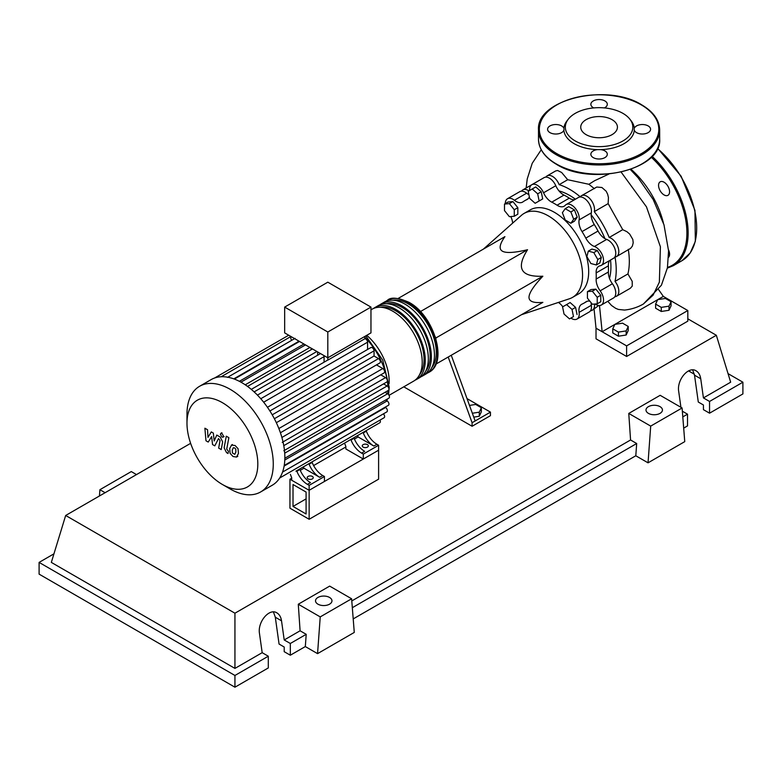 <?xml version="1.0" encoding="UTF-8"?>
<svg xmlns="http://www.w3.org/2000/svg" width="782" height="782" viewBox="0 0 782 782"><rect width="100%" height="100%" fill="white"/><g stroke="black" fill="none" stroke-linecap="round" stroke-linejoin="round"><path stroke-width="1.17" d="M293.015 506.433L293.015 484.527L306.085 492.064L306.085 513.979L293.015 506.433L306.085 498.887M289.956 508.202L289.956 479.229L309.144 490.304L309.144 519.277L289.956 508.202M345.869 446.952L313.621 465.564M291.706 478.222L289.956 479.229M309.144 519.277L378.605 479.171L378.605 450.197L309.144 490.304L291.706 480.236L291.706 477.763L290.376 474.381M609.501 278.412A58.288 33.655 -120 0 0 610.918 266.848A58.288 33.655 -120 0 0 610.527 260.035M604.897 238.588A58.288 33.655 -120 0 0 591.172 214.815M575.415 199.215A58.288 33.655 -120 0 0 558.983 190.906M521.486 314.706L569.492 298.753A48.464 27.986 -120 0 0 572.522 297.395A48.464 27.986 -120 0 0 582.561 275.205A48.464 27.986 -120 0 0 561.398 226.428A48.464 27.986 -120 0 0 524.048 213.447A48.464 27.986 -120 0 0 521.359 215.392L483.54 248.989M524.048 213.447L530.167 209.918A48.464 27.986 60 0 1 567.517 222.899A48.464 27.986 60 0 1 588.68 271.677A48.464 27.986 60 0 1 578.641 293.866L572.522 297.395M421.41 312.683L420.687 311.422L527.547 249.722C515.768 268.304 520.871 277.141 542.855 276.222C533.647 286.007 529.023 293.035 529.003 297.287C529.023 301.529 533.647 303.221 542.855 302.37L527.547 311.207M469.493 405.408L475.691 404.45L481.341 407.715L479.278 412.173L472.348 413.248M479.278 412.173L479.278 416.278L481.341 411.811L481.341 407.715M479.278 416.278L473.755 417.129M442.104 360.541L448.194 357.022L472.093 422.73L490.451 412.124L467.01 398.595M472.093 422.73L472.093 426.258L490.451 415.662L490.451 412.124M472.093 426.258L403.776 386.826M448.194 357.022L451.253 355.263L475.153 420.96M435.887 364.129L542.855 302.37M435.985 339.026L435.251 336.671M435.985 337.922L542.855 276.222M398.185 298.431L504.908 236.653C499.571 244.199 498.73 249.047 502.386 251.178C506.081 253.29 514.478 252.811 527.547 249.722M420.687 311.422L419.729 310.874M597.79 259.507L596.324 264.971L590.86 263.505L586.871 256.584L588.328 251.12L593.792 252.586L597.79 259.507L601.338 257.464L599.872 262.918L596.324 264.971M593.792 252.586L597.34 250.533L591.876 249.077L588.328 251.12M597.34 250.533L601.338 257.464M570.86 211.942L573.685 219.234L570.86 223.251L565.21 219.986L562.375 212.704L565.21 208.677L570.86 211.942L574.408 209.899L577.233 217.181L573.685 219.234M577.233 217.181L574.408 221.198L570.86 223.251M574.408 209.899L568.758 206.634L565.21 208.677M532.21 188.98L537.674 193.819L539.14 200.974L535.142 203.281L529.678 198.442L528.212 191.287L535.758 186.927L541.222 191.776L537.674 193.819M541.222 191.776L542.688 198.921L539.14 200.974M542.688 198.921L538.69 201.228M504.488 204.063L509.385 203.633L514.273 209.723L514.273 216.252L509.385 216.682L504.488 210.593L504.488 204.063L508.036 202.02L512.933 201.58L509.385 203.633M512.933 201.58L517.831 207.67L514.273 209.723M517.831 207.67L517.831 214.2L514.273 216.252M569.492 318.9L564.037 314.051L562.571 306.906L566.569 304.599L572.033 309.437L573.489 316.583L569.492 318.9M572.033 309.437L575.581 307.385L570.117 302.546L566.569 304.599M575.581 307.385L577.048 314.54M597.223 303.807L592.326 304.247L587.429 298.157L587.429 291.627L592.326 291.187L597.223 297.277L597.223 303.807L600.772 301.764L600.772 295.234L597.223 297.277M592.326 291.187L595.874 289.144L590.977 289.575L587.429 291.627M595.874 289.144L600.772 295.234M562.815 306.769A12.981 7.497 -120 0 0 558.426 302.429M529.61 190.485A10.821 6.246 60 0 1 531.819 184.708A10.821 6.246 60 0 1 543.558 192.783A12.981 7.497 -120 0 0 551.75 202.147A59.158 34.154 60 0 1 557.058 205.216A12.981 7.497 -120 0 0 564.135 206.223A12.981 7.497 -120 0 0 565.249 205.304A10.821 6.246 60 0 1 566.178 204.552A10.821 6.246 60 0 1 575.171 208.188A10.821 6.246 60 0 1 579.091 219.928A12.981 7.497 -120 0 0 582.043 231.589A59.158 34.154 60 0 1 585.806 238.099A12.981 7.497 -120 0 0 594.428 246.486A10.821 6.246 60 0 1 602.639 255.753A10.821 6.246 60 0 1 601.29 265.362A10.821 6.246 60 0 1 600.165 265.792A12.981 7.497 -120 0 0 598.817 266.291A12.981 7.497 -120 0 0 596.148 272.918L608.386 265.851A12.981 7.497 60 0 1 609.618 260.553M596.148 272.918A59.158 34.154 60 0 1 596.148 279.057A12.981 7.497 -120 0 0 600.165 290.826A10.821 6.246 60 0 1 601.29 305.039A10.821 6.246 60 0 1 595.092 304.002M608.386 265.851A59.158 34.154 60 0 1 608.386 271.989L596.148 279.057M600.165 290.826L612.404 283.758A12.981 7.497 60 0 1 608.386 271.989M582.043 231.589L594.281 224.522A12.981 7.497 60 0 1 591.339 212.86L579.091 219.928M594.281 224.522A59.158 34.154 60 0 1 598.044 231.032L585.806 238.099M594.428 246.486L606.666 239.419A12.981 7.497 60 0 1 598.044 231.032M551.75 202.147L563.988 195.08A12.981 7.497 60 0 1 555.797 185.725L543.558 192.783M563.988 195.08A59.158 34.154 60 0 1 569.306 198.149L557.058 205.216M574.506 199.742A12.981 7.497 60 0 1 569.306 198.149M528.915 194.698A12.981 7.497 60 0 1 526.618 193.203L514.38 200.27A12.981 7.497 -120 0 0 522.611 202.108A12.981 7.497 -120 0 0 523.002 201.844A59.158 34.154 60 0 1 524.83 200.661A59.158 34.154 60 0 1 526.765 199.674A12.981 7.497 -120 0 0 527.195 199.459A12.981 7.497 -120 0 0 529.336 196.79M512.64 223.134A12.981 7.497 -120 0 0 510.802 216.555M589.882 301.197A12.981 7.497 -120 0 0 586.197 301.666A12.981 7.497 -120 0 0 585.806 301.93A59.158 34.154 60 0 1 583.978 303.123A59.158 34.154 60 0 1 582.043 304.1A12.981 7.497 -120 0 0 581.622 304.315A12.981 7.497 -120 0 0 579.091 312.36A10.821 6.246 60 0 1 576.989 319.066A10.821 6.246 60 0 1 570.889 318.088M579.091 312.36L591.339 305.293A12.981 7.497 60 0 1 591.172 302.81M505.28 203.603A10.821 6.246 60 0 1 507.518 198.736L519.766 191.668A10.821 6.246 60 0 1 526.618 193.203M531.819 184.708L544.057 177.641A10.821 6.246 60 0 1 555.797 185.725M566.178 204.552L578.416 197.484A10.821 6.246 60 0 1 587.409 201.121A10.821 6.246 60 0 1 591.339 212.86M606.666 239.419A10.821 6.246 60 0 1 614.877 248.686A10.821 6.246 60 0 1 613.528 258.295L601.29 265.362M612.404 283.758A10.821 6.246 60 0 1 613.528 297.971L601.29 305.039M591.339 305.293A10.821 6.246 60 0 1 589.227 311.998L576.989 319.066M507.518 198.736A10.821 6.246 60 0 1 514.38 200.27M385.888 301.334A41.544 23.988 60 0 1 387.364 300.356A41.544 23.988 60 0 1 408.136 302.419A41.544 23.988 60 0 1 435.281 339.026A41.544 23.988 60 0 1 428.907 372.31A41.544 23.988 60 0 1 427.324 373.102M389.045 395.33L413.61 381.147A41.544 23.988 -120 0 0 419.973 347.853A41.544 23.988 -120 0 0 392.838 311.246A41.544 23.988 -120 0 0 372.066 309.193L370.961 309.828M392.906 300.2A39.814 22.991 60 0 1 408.136 303.827A39.814 22.991 60 0 1 432.847 335.028A39.814 22.991 60 0 1 431.811 367.589M373.649 308.401A41.544 23.988 60 0 1 375.125 307.424A41.544 23.988 60 0 1 395.897 309.486A41.544 23.988 60 0 1 423.033 346.094A41.544 23.988 60 0 1 416.669 379.378A41.544 23.988 60 0 1 415.086 380.169M416.669 379.378L419.729 377.618A41.544 23.988 -120 0 0 426.092 344.324A41.544 23.988 -120 0 0 398.957 307.717A41.544 23.988 -120 0 0 378.185 305.654L375.125 307.424M379.769 304.872A41.544 23.988 60 0 1 381.245 303.895A41.544 23.988 60 0 1 402.016 305.948A41.544 23.988 60 0 1 429.152 342.555A41.544 23.988 60 0 1 422.788 375.849A41.544 23.988 60 0 1 421.205 376.631M422.788 375.849L425.848 374.079A41.544 23.988 -120 0 0 432.211 340.786A41.544 23.988 -120 0 0 405.076 304.178A41.544 23.988 -120 0 0 384.304 302.126L381.245 303.895M386.787 303.739A39.814 22.991 60 0 1 402.016 307.365A39.814 22.991 60 0 1 426.728 338.567A39.814 22.991 60 0 1 425.691 371.127M380.668 307.267A39.814 22.991 60 0 1 395.897 310.894A39.814 22.991 60 0 1 420.608 342.096A39.814 22.991 60 0 1 419.572 374.656M308.079 478.907A3.03 1.75 180 0 1 307.189 477.665A3.03 1.75 180 0 1 309.056 476.052A3.03 1.75 180 0 1 312.36 476.433A3.03 1.75 180 0 1 313.25 477.665A3.03 1.75 180 0 1 311.373 479.288A3.03 1.75 180 0 1 308.079 478.907M363.151 447.108A3.03 1.75 180 0 1 362.271 445.867A3.03 1.75 180 0 1 364.138 444.254A3.03 1.75 180 0 1 367.442 444.635A3.03 1.75 180 0 1 368.322 445.867A3.03 1.75 180 0 1 366.455 447.49A3.03 1.75 180 0 1 363.151 447.108M230.123 488.936L222.391 484.469A50.087 28.924 -120 0 0 257.816 464.019A50.087 28.924 -120 0 0 222.391 402.671A50.087 28.924 -120 0 0 186.976 423.121A50.087 28.924 -120 0 0 222.391 484.469L230.123 488.936A61.016 35.229 -120 0 0 260.631 491.956A61.016 35.229 -120 0 0 269.986 443.062A61.016 35.229 -120 0 0 230.123 389.289A61.016 35.229 -120 0 0 199.615 386.269A61.016 35.229 -120 0 0 186.976 414.206L186.976 423.121M260.631 491.956L272.214 485.26A61.016 35.229 -120 0 0 275.332 483.051A61.016 35.229 -120 0 0 279.79 477.822A61.016 35.229 -120 0 0 282.683 471.683A61.016 35.229 -120 0 0 284.325 464.831A61.016 35.229 -120 0 0 284.853 457.333A61.016 35.229 -120 0 0 284.325 449.22A61.016 35.229 -120 0 0 282.683 440.462A61.016 35.229 -120 0 0 279.79 430.99A61.016 35.229 -120 0 0 275.332 420.608A61.016 35.229 -120 0 0 268.744 409.201A61.016 35.229 -120 0 0 261.99 400.149A61.016 35.229 -120 0 0 255.225 392.916A61.016 35.229 -120 0 0 248.471 387.119A61.016 35.229 -120 0 0 241.706 382.603A61.016 35.229 -120 0 0 234.952 379.309A61.016 35.229 -120 0 0 228.188 377.305A61.016 35.229 -120 0 0 221.433 376.738A61.016 35.229 -120 0 0 214.669 377.989A61.016 35.229 -120 0 0 211.199 379.573L199.615 386.269M327.814 332.008L284.668 307.091L284.668 332.888L327.814 357.804L370.961 332.888L370.961 307.091L327.814 332.008L327.814 360.14A2.6 1.496 -120 0 0 327.414 360.258L260.777 398.732M284.668 307.091L327.814 282.185L370.961 307.091M291.608 340.365A2.6 1.496 -120 0 0 290.787 338.762L290.787 336.426M298.186 342.233L298.186 341.685A2.6 1.496 -120 0 0 297.981 340.581M304.657 345.38L304.657 344.432M311.138 349.701L311.138 348.176M317.609 355.253L317.609 351.91M324.08 362.183L324.08 356.631A2.6 1.496 -120 0 0 323.865 355.527M367.579 349.476L367.579 342.184A2.6 1.496 -120 0 0 364.832 338.762L327.814 360.14M364.832 338.762L364.832 336.426M296.877 471.282A17.312 9.99 -120 0 0 307.443 484.371L310.503 482.602A17.312 9.99 60 0 1 299.936 469.513L296.877 471.282L296.671 470.754M299.731 468.985L299.936 469.513M312.174 462.455L309.115 464.215A17.312 9.99 -120 0 0 319.682 477.303L322.741 475.534A17.312 9.99 60 0 1 312.174 462.455L311.969 461.918M322.741 475.534L324.442 476.521L309.144 485.358L307.443 484.371M319.682 477.303L303.944 468.223L303.406 466.864M300.278 470.334L303.944 468.223M351.04 440.012A17.312 9.99 -120 0 0 361.597 453.101L364.656 451.331A17.312 9.99 60 0 1 354.099 438.243L351.04 440.012L350.835 439.484M353.894 437.715L354.099 438.243M298.998 469.405L308.176 464.107A2.6 1.496 -120 0 0 308.186 464.097M309.115 464.215L308.91 463.687M311.236 462.338L350.101 439.904A2.6 1.496 -120 0 0 350.111 439.895M362.34 432.837A2.6 1.496 -120 0 0 362.349 432.827L353.161 438.135M373.522 426.385A2.6 1.496 60 0 1 373.513 426.385L365.399 431.068M295.938 471.175A2.6 1.496 -120 0 0 295.948 471.165L379.817 422.749A2.6 1.496 -120 0 0 379.993 420.1M366.338 431.185L363.278 432.945A17.312 9.99 -120 0 0 373.845 446.033L376.904 444.264A17.312 9.99 60 0 1 366.338 431.185L366.132 430.647M376.904 444.264L378.605 445.251L363.307 454.088L361.597 453.101M373.845 446.033L358.107 436.952L357.57 435.594M354.432 439.064L358.107 436.952M363.278 432.945L363.073 432.417M378.605 445.251L378.605 450.197L363.307 459.034L345.869 448.966L345.869 446.493L344.539 443.111M383.512 383.903L387.119 385.985A2.6 1.496 60 0 1 388.82 388.273A2.6 1.496 60 0 1 388.419 390.355L283.807 450.755M272.224 414.802L374.05 356.015L378.517 358.596A2.6 1.496 60 0 1 380.208 360.883A2.6 1.496 60 0 1 379.817 362.965L276.339 422.7M380.746 374.832L385.555 377.608A2.6 1.496 60 0 1 387.246 379.896A2.6 1.496 60 0 1 386.855 381.978L282.234 442.368M376.474 364.891L382.789 368.537A2.6 1.496 60 0 1 384.48 370.824A2.6 1.496 60 0 1 384.089 372.906L280.415 432.759M385.086 392.281L387.637 393.757A2.6 1.496 -120 0 1 389.328 396.044A2.6 1.496 -120 0 1 388.928 398.116L284.853 458.213M284.228 465.456L388.419 405.301A2.6 1.496 -120 0 0 388.82 403.219A2.6 1.496 -120 0 0 387.119 400.931L385.594 400.052M282.546 472.084L386.855 411.87A2.6 1.496 -120 0 0 387.246 409.788A2.6 1.496 -120 0 0 385.555 407.5L385.086 407.227M279.663 478.027L384.089 417.744A2.6 1.496 -120 0 0 383.405 413.854M374.05 356.015L374.05 350.854A2.6 1.496 -120 0 0 372.916 348.244A2.6 1.496 -120 0 0 370.912 347.55L267.444 407.285M363.307 459.034L363.307 454.088M324.442 476.521L324.442 481.468L309.144 490.304L309.144 485.358M233.359 447.715L232.283 449.973L232.391 452.944L234.786 454.332L235.871 452.045L235.763 449.103L234.639 447.93L233.232 447.773M231.648 444.987L229.703 448.487L230.094 453.355L233.036 456.522L236.496 457.05L238.442 453.531L238.051 448.682L235.089 445.505L231.374 445.124L232.41 444.528M236.496 457.05L237.806 456.317M226.281 436.19L224.111 447.822L226.555 452.641L228.021 453.492L228.442 451.214L226.721 449.142L228.862 437.676L226.281 436.19M221.961 437.05L223.065 437.158L223.515 436.141L221.961 433.433L220.856 433.326L220.397 434.342L221.961 437.05M208.227 442.065L211.648 436.552L212.548 444.557L214.796 445.857L218.51 438.585L220.045 440.549L218.657 448.086L221.228 449.582L222.645 441.859L220.201 437.04L216.78 435.075L214.209 440.96L213.33 433.081L211.316 431.918L207.973 437.363L207.543 429.748L204.884 428.213L205.979 440.765L208.227 442.065M631.006 169.235A65.776 37.976 60 0 1 663.419 222.997M655.619 304.11L657.691 299.643L665.414 298.45L671.064 301.715L668.991 306.173L661.269 307.365L655.619 304.11L655.619 308.206L661.269 311.471L661.269 307.365M668.991 306.173L668.991 310.278L671.064 305.811L671.064 301.715M668.991 310.278L661.269 311.471M612.775 328.841L614.847 324.383L622.57 323.181L628.22 326.446L626.157 330.913L618.435 332.106L612.775 328.841L612.775 332.937L618.435 336.201L618.435 332.106M626.157 330.913L626.157 335.009L628.22 330.551L628.22 326.446M626.157 335.009L618.435 336.201M545.807 177.143A10.821 6.246 60 0 1 547.117 175.882A10.821 6.246 60 0 1 559.15 184.66L567.693 179.723L588.875 184.278L594.398 188.677M559.15 184.66A65.776 37.976 60 0 1 580.254 196.839A10.821 6.246 60 0 1 581.476 195.715A10.821 6.246 60 0 1 590.703 199.645A10.821 6.246 60 0 1 594.271 211.639L608.161 203.623L622.726 229.673L609.198 237.484A10.821 6.246 60 0 1 617.8 246.574A10.821 6.246 60 0 1 616.587 256.535A10.821 6.246 60 0 1 615.004 257.024A65.776 37.976 60 0 1 615.004 281.393A10.821 6.246 60 0 1 616.587 296.202A10.821 6.246 60 0 1 614.838 296.71M547.117 175.882L555.64 170.955L557.605 170.496L561.632 172.47L567.693 179.723M521.516 191.17A10.821 6.246 60 0 1 522.826 189.909A10.821 6.246 60 0 1 528.925 190.876M594.271 211.639A65.776 37.976 60 0 1 609.198 237.484M628.278 249.36C629.774 258.48 629.657 266.672 627.926 273.935L615.004 281.393M622.726 229.673L626.929 231.707L629.647 234.033L632.824 239.458L633.215 242.782L632.364 246.115L630.527 248.432L616.587 256.535M581.476 195.715L596.764 187.035L601.905 187.504L606.158 191.219L607.653 194.239L608.435 197.465L608.161 203.623M627.926 273.935L632.218 281.354L632.257 286.085L630.292 288.294L616.587 296.202M594.467 304.051A10.821 6.246 60 0 1 592.297 310.229A10.821 6.246 60 0 1 590.537 310.728M598.689 305.508L592.297 310.229M607.77 301.295L611.563 305.508L615.659 308.323L618.376 309.437L624.486 310.063M608.914 174.054L594.731 180.652L588.875 184.278M614.828 324.413L602.14 331.744L599.491 305.537M658.679 289.731L663.341 296.407L657.75 299.633M657.672 299.682L614.906 324.374M663.341 296.407L687.818 310.542L626.617 345.879L596.021 328.205L594.056 308.9M687.818 310.542L687.818 321.148L626.617 356.475L596.021 338.811L596.021 328.205M626.617 356.475L626.617 345.879M668.512 249.839A7.791 4.497 60 0 1 668.561 257.307M658.561 185.393A7.791 4.497 60 0 1 660.174 181.825A7.791 4.497 60 0 1 666.176 183.917A7.791 4.497 60 0 1 669.578 191.756A7.791 4.497 60 0 1 667.965 195.314A7.791 4.497 60 0 1 661.963 193.232A7.791 4.497 60 0 1 658.561 185.393M568.27 119.206A33.753 19.491 180 0 1 622.951 113.38A33.753 19.491 180 0 1 629.891 119.206A33.753 19.491 180 0 1 618.22 143.214A33.753 19.491 180 0 1 575.21 140.936A33.753 19.491 180 0 1 568.27 119.206L566.901 120.975A35.249 20.352 0 0 0 563.861 128.336A8.221 4.751 0 0 0 561.623 125.922A8.221 4.751 0 0 0 552.659 124.895A8.221 4.751 0 0 0 547.586 129.284A8.221 4.751 0 0 0 549.99 132.637A8.221 4.751 0 0 0 558.182 133.82A8.221 4.751 0 0 0 563.861 130.223L564.027 128.991M563.861 130.223A35.249 20.352 0 0 0 574.154 143.673A35.249 20.352 0 0 0 597.448 149.616A8.221 4.751 0 0 0 590.86 154.269A8.221 4.751 0 0 0 593.264 157.622A8.221 4.751 0 0 0 602.228 158.648A8.221 4.751 0 0 0 607.301 154.269A8.221 4.751 0 0 0 604.897 150.906A8.221 4.751 0 0 0 600.713 149.616A35.249 20.352 0 0 0 634.3 130.223A8.221 4.751 0 0 0 636.538 132.637A8.221 4.751 0 0 0 645.502 133.663A8.221 4.751 0 0 0 650.575 129.284A8.221 4.751 0 0 0 648.17 125.922A8.221 4.751 0 0 0 639.979 124.739A8.221 4.751 0 0 0 634.3 128.336A35.249 20.352 0 0 0 631.26 120.975L629.891 119.206M604.398 107.916A8.221 4.751 0 0 0 607.301 104.299A8.221 4.751 0 0 0 604.897 100.937A8.221 4.751 0 0 0 595.933 99.91A8.221 4.751 0 0 0 590.86 104.299A8.221 4.751 0 0 0 593.264 107.652A8.221 4.751 0 0 0 593.763 107.916M586.109 134.651A18.348 10.596 0 0 0 606.099 136.948A18.348 10.596 0 0 0 617.428 127.163A18.348 10.596 0 0 0 612.052 119.666A18.348 10.596 0 0 0 592.062 117.368A18.348 10.596 0 0 0 580.733 127.163A18.348 10.596 0 0 0 586.109 134.651M600.713 149.616L597.448 149.616M634.3 130.223L634.134 128.991M648.415 413.365A8.221 4.751 180 0 1 646 410.012A8.221 4.751 180 0 1 651.074 405.623A8.221 4.751 180 0 1 660.037 406.65A8.221 4.751 180 0 1 662.442 410.012A8.221 4.751 180 0 1 657.369 414.392A8.221 4.751 180 0 1 648.415 413.365M317.932 604.163A8.221 4.751 180 0 1 315.517 600.811A8.221 4.751 180 0 1 320.6 596.422A8.221 4.751 180 0 1 329.554 597.458A8.221 4.751 180 0 1 331.969 600.811A8.221 4.751 180 0 1 326.896 605.2A8.221 4.751 180 0 1 317.932 604.163M268.294 656.215L234.942 675.472L234.942 687.202L268.294 667.945L268.294 656.215L262.175 652.677L259.487 633.528C257.395 621.944 269.331 607.8 276.916 612.883C279.409 614.398 280.933 617.037 281.52 620.81L284.208 639.959L290.327 643.488L290.327 655.218L284.208 651.689L284.208 647.027L279.066 644.055L275.303 617.223L273.436 611.935M234.942 687.202L39.1 574.135L39.1 562.405L53.958 553.822M680.927 407.305L678.708 391.499C676.616 379.905 688.551 365.771 696.136 370.854C698.619 372.369 700.154 375.008 700.74 378.771L703.429 397.921L709.548 401.459L709.548 413.189L703.429 409.651L703.429 404.988L698.287 402.026L694.524 375.184L692.647 369.906M682.344 411.195L687.515 414.177L687.515 425.907L683.693 428.116M648.043 462.827L650.702 426.102L682.09 407.979L684.758 441.635L648.043 462.827L635.795 455.769L353.21 618.914M317.56 653.635L320.229 616.9L351.617 598.777L354.275 632.433L317.56 653.635L305.322 646.567L290.327 655.218M305.322 646.567L306.212 634.319L290.327 643.488M306.212 634.319L300.093 630.791L284.208 639.959M234.942 675.472L39.1 562.405M262.175 652.677L234.942 668.405L51.338 562.405L65.668 515.475L190.632 443.335M687.515 414.177L682.803 416.894M728.042 373.62L742.9 382.202L742.9 393.933L709.548 413.189M742.9 382.202L709.548 401.459M687.818 318.821L716.332 335.273L730.662 382.202L703.429 397.921M694.367 374.236L688.551 370.883M320.229 616.9L298.284 604.232L329.672 586.109L351.617 598.777M300.093 630.791L298.284 604.232M650.702 426.102L628.767 413.434L660.155 395.311L682.09 407.979M635.795 455.769L636.685 443.521L630.566 439.983L628.767 413.434M136.498 474.586L131.298 471.575L99.91 489.698L99.451 495.974M105.111 492.709L99.91 489.698M636.685 443.521L352.32 607.702M630.566 439.983L351.783 600.938M234.942 668.405L234.942 613.205L65.668 515.475M716.332 335.273L234.942 613.205M527.586 199.195L526.765 199.674M585.806 301.93L586.627 301.451M389.084 383.698A41.544 23.988 -120 0 0 366.758 335.322M386.269 400.443A50.195 28.983 -120 0 0 386.562 399.485M387.677 393.776A50.195 28.983 -120 0 0 387.911 390.648M387.882 386.611A50.195 28.983 -120 0 0 387.354 381.196M387.051 379.368A50.195 28.983 -120 0 0 364.832 337.238M257.434 395.106L324.08 356.631M251.286 389.368L316.896 351.499M245.235 384.803L309.907 347.462M239.36 381.313L303.944 344.021M233.789 378.869L298.186 341.685M283.778 445.652L387.119 385.985M274.374 418.722L378.517 358.596M281.891 437.461L385.555 377.608M278.861 428.536L382.789 368.537M284.716 453.169L387.637 393.757M284.795 460.012L387.119 400.931M284.12 466.062L385.555 407.5M269.907 410.98L374.05 350.854M263.651 402.192L367.579 342.184M621.143 172.099L646.47 206.849L660.409 246.789L659.363 282.116L653.087 295.185L643.391 304.012C637.506 307.375 631.191 309.389 624.427 310.073M657.633 148.287L681.112 176.204L694.963 210.378L695.335 241.394L690.223 252.967L681.904 260.729L673.341 265.675A71.406 41.221 -120 0 0 688.131 232.987A71.406 41.221 -120 0 0 652.09 156.322M681.904 260.729A71.406 41.221 -120 0 0 696.694 228.041A71.406 41.221 -120 0 0 657.496 148.58M667.505 267.376A70.536 40.723 -120 0 0 686.899 232.987A70.536 40.723 -120 0 0 651.24 157.192M538.495 129.988C535.963 99.412 607.076 82.677 641.739 104.856C653.39 111.748 659.373 120.125 659.666 129.988A60.585 34.975 180 0 1 622.267 162.304A60.585 34.975 180 0 1 556.237 154.719A60.585 34.975 180 0 1 538.495 129.988L538.495 139.176A60.585 34.975 0 0 0 556.237 163.907A60.585 34.975 0 0 0 622.267 171.493A60.585 34.975 0 0 0 659.666 139.176C662.198 169.743 591.104 186.478 556.422 164.298C544.761 157.407 538.788 149.03 538.495 139.176M556.852 153.663A59.715 34.476 0 0 0 641.308 153.663A59.715 34.476 0 0 0 641.308 104.896A59.715 34.476 0 0 0 556.852 104.896A59.715 34.476 0 0 0 556.852 153.663M275.303 617.223L281.52 620.81M694.524 375.184L700.74 378.771M528.085 198.775L524.83 200.661M587.243 301.236L583.978 303.123M428.907 372.31C448.467 362.643 433.883 315.371 409.006 302.331C397.901 297.571 390.687 296.906 387.364 300.356M365.81 335.859L382.75 360.101L389.211 387.217L388.576 394.597M387.491 398.947L386.836 400.765M254.14 391.89L320.503 353.581M247.532 386.416L312.458 348.938M240.944 382.163L305.479 344.901M299.516 341.46L234.356 379.084M295.058 338.381L227.464 377.403M288.705 335.224L214.591 378.009M290.787 336.563L221.189 376.748M224.092 436.561L223.065 437.158M221.883 432.729L220.856 433.326M531.77 184.738L522.826 189.909M630.312 169.479L638.073 177.749L653.205 199.566L663.986 224.815L668.561 250.846L667.427 267.806L661.396 285.264L643.4 304.012M541.252 149.743L532.21 163.311L527.234 178.941L526.149 187.983M667.359 268.138L673.341 265.675M659.666 129.988L659.666 139.176"/></g></svg>
